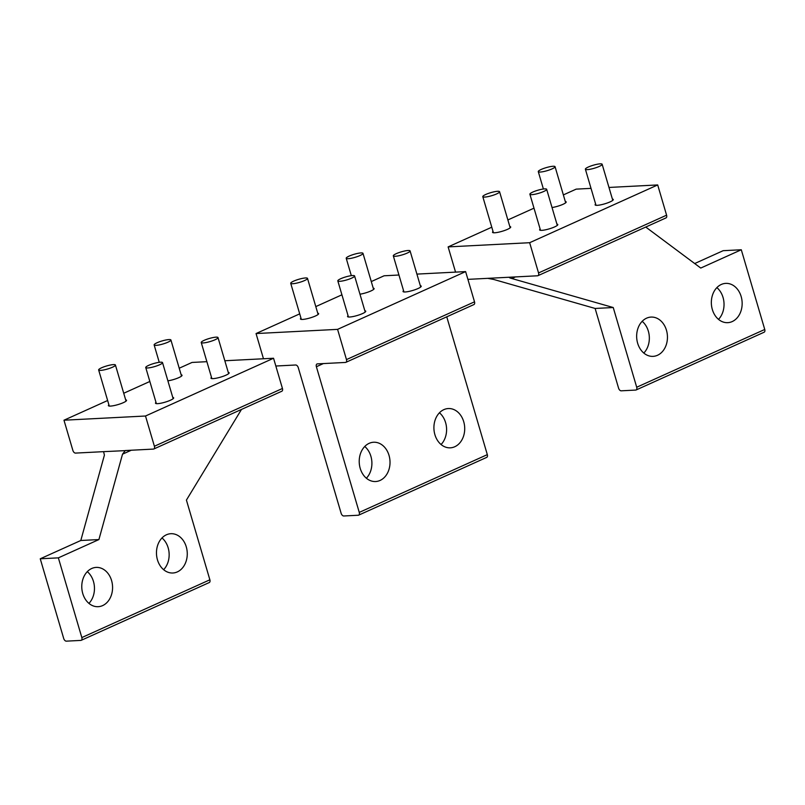 <?xml version="1.0" encoding="UTF-8"?>
<svg xmlns="http://www.w3.org/2000/svg" width="805" height="805" viewBox="0 0 805 805"><rect width="100%" height="100%" fill="white"/><g stroke="black" fill="none" stroke-linecap="round" stroke-linejoin="round"><path stroke-width="1.21" d="M147.738 367.966A8.744 1.59 -16.4 0 0 157.237 365.732A8.744 1.59 -16.4 0 0 162.519 362.602A8.744 1.59 -16.4 0 0 160.537 362.19A8.744 1.59 -16.4 0 0 151.028 364.413A8.744 1.59 -16.4 0 0 145.745 367.543A8.744 1.59 -16.4 0 0 147.738 367.966M100.635 370.381A8.744 1.59 -16.4 0 0 110.144 368.157A8.744 1.59 -16.4 0 0 115.427 365.027A8.744 1.59 -16.4 0 0 113.435 364.605A8.744 1.59 -16.4 0 0 103.936 366.839A8.744 1.59 -16.4 0 0 98.653 369.968A8.744 1.59 -16.4 0 0 100.635 370.381M203.222 342.93A8.744 1.59 -16.4 0 0 212.731 340.696A8.744 1.59 -16.4 0 0 218.014 337.577A8.744 1.59 -16.4 0 0 216.022 337.154A8.744 1.59 -16.4 0 0 206.523 339.388A8.744 1.59 -16.4 0 0 201.24 342.507A8.744 1.59 -16.4 0 0 203.222 342.93M156.12 345.355A8.744 1.59 -16.4 0 0 165.629 343.121A8.744 1.59 -16.4 0 0 170.912 339.992A8.744 1.59 -16.4 0 0 168.929 339.579A8.744 1.59 -16.4 0 0 159.42 341.803A8.744 1.59 -16.4 0 0 154.137 344.932A8.744 1.59 -16.4 0 0 156.12 345.355M348.193 258.697A8.744 1.59 -16.4 0 0 357.702 256.473A8.744 1.59 -16.4 0 0 362.985 253.344A8.744 1.59 -16.4 0 0 361.002 252.921A8.744 1.59 -16.4 0 0 351.493 255.155A8.744 1.59 -16.4 0 0 346.21 258.274A8.744 1.59 -16.4 0 0 348.193 258.697M540.266 172.049A8.744 1.59 -16.4 0 0 549.775 169.815A8.744 1.59 -16.4 0 0 555.058 166.685A8.744 1.59 -16.4 0 0 553.075 166.273A8.744 1.59 -16.4 0 0 543.566 168.497A8.744 1.59 -16.4 0 0 538.283 171.626A8.744 1.59 -16.4 0 0 540.266 172.049M395.295 256.272A8.744 1.59 -16.4 0 0 404.804 254.048A8.744 1.59 -16.4 0 0 410.087 250.919A8.744 1.59 -16.4 0 0 408.095 250.496A8.744 1.59 -16.4 0 0 398.596 252.73A8.744 1.59 -16.4 0 0 393.313 255.859A8.744 1.59 -16.4 0 0 395.295 256.272M587.368 169.624A8.744 1.59 -16.4 0 0 596.877 167.39A8.744 1.59 -16.4 0 0 602.15 164.27A8.744 1.59 -16.4 0 0 600.168 163.848A8.744 1.59 -16.4 0 0 590.669 166.082A8.744 1.59 -16.4 0 0 585.386 169.201A8.744 1.59 -16.4 0 0 587.368 169.624M339.811 281.307A8.744 1.59 -16.4 0 0 349.31 279.083A8.744 1.59 -16.4 0 0 354.592 275.954A8.744 1.59 -16.4 0 0 352.61 275.531A8.744 1.59 -16.4 0 0 343.101 277.765A8.744 1.59 -16.4 0 0 337.818 280.885A8.744 1.59 -16.4 0 0 339.811 281.307M531.884 194.659A8.744 1.59 -16.4 0 0 541.383 192.425A8.744 1.59 -16.4 0 0 546.665 189.296A8.744 1.59 -16.4 0 0 544.683 188.883A8.744 1.59 -16.4 0 0 535.174 191.107A8.744 1.59 -16.4 0 0 529.891 194.236A8.744 1.59 -16.4 0 0 531.884 194.659M292.708 283.732A8.744 1.59 -16.4 0 0 302.217 281.498A8.744 1.59 -16.4 0 0 307.5 278.379A8.744 1.59 -16.4 0 0 305.508 277.956A8.744 1.59 -16.4 0 0 296.009 280.19A8.744 1.59 -16.4 0 0 290.726 283.31A8.744 1.59 -16.4 0 0 292.708 283.732M484.781 197.074A8.744 1.59 -16.4 0 0 494.29 194.85A8.744 1.59 -16.4 0 0 499.563 191.721A8.744 1.59 -16.4 0 0 497.581 191.298A8.744 1.59 -16.4 0 0 488.082 193.532A8.744 1.59 -16.4 0 0 482.799 196.662A8.744 1.59 -16.4 0 0 484.781 197.074M173.991 533.957A19.672 15.396 -92.9 0 1 187.263 554.554A19.672 15.396 -92.9 0 1 172.884 572.999A19.672 15.396 -92.9 0 1 169.754 572.747A19.672 15.396 -92.9 0 1 156.472 552.15A19.672 15.396 -92.9 0 1 170.861 533.705A19.672 15.396 -92.9 0 1 173.991 533.957M161.996 537.951A19.672 15.396 -92.9 0 1 163.626 569.688M40.25 558.791L63.706 638.496A2.918 1.731 -114.3 0 0 66.332 641.152L80.822 640.408A2.918 1.731 -114.3 0 0 81.214 640.317A2.918 1.731 -114.3 0 0 81.828 637.57L58.363 557.855L40.25 558.791L80.802 540.497L104.409 455.117L103.583 451.655L124.886 450.649M58.363 557.855L98.914 539.561L80.802 540.497M103.583 451.655L75.499 453.094A2.918 1.731 65.7 0 1 72.883 450.438L63.977 420.21L145.504 416.014L154.399 446.252A2.918 1.731 65.7 0 1 153.785 448.999A2.918 1.731 65.7 0 1 153.393 449.089L125.318 450.538L122.521 454.181L98.914 539.561M228.258 372.393A9.469 1.721 163.6 0 1 229.143 372.826A9.469 1.721 163.6 0 1 223.428 376.207A9.469 1.721 163.6 0 1 213.124 378.632A9.469 1.721 163.6 0 1 210.97 378.169A9.469 1.721 163.6 0 1 211.484 377.334M172.773 397.429A9.469 1.721 163.6 0 1 173.659 397.861A9.469 1.721 163.6 0 1 167.933 401.242A9.469 1.721 163.6 0 1 157.639 403.657A9.469 1.721 163.6 0 1 155.486 403.204A9.469 1.721 163.6 0 1 155.999 402.359M181.155 374.818A9.469 1.721 163.6 0 1 182.041 375.251A9.469 1.721 163.6 0 1 177.452 378.209A9.469 1.721 163.6 0 1 167.893 380.846M125.671 399.854A9.469 1.721 163.6 0 1 126.556 400.276A9.469 1.721 163.6 0 1 120.831 403.667A9.469 1.721 163.6 0 1 110.537 406.082A9.469 1.721 163.6 0 1 108.383 405.629A9.469 1.721 163.6 0 1 108.896 404.784M145.504 416.014L273.549 358.245L282.444 388.483A2.918 1.731 65.7 0 1 281.831 391.23L153.785 448.999M63.977 420.21L107.639 400.508M123.729 393.253L149.851 381.469M179.213 368.217L192.033 362.441L206.875 361.676M224.826 360.751L273.549 358.245M99.287 567.656A19.672 15.396 -92.9 0 1 112.569 588.254A19.672 15.396 -92.9 0 1 98.19 606.688A19.672 15.396 -92.9 0 1 95.06 606.447A19.672 15.396 -92.9 0 1 81.778 585.839A19.672 15.396 -92.9 0 1 96.167 567.404A19.672 15.396 -92.9 0 1 99.287 567.656M87.302 571.641A19.672 15.396 -92.9 0 1 88.932 603.388M241.49 409.433L186.418 500.086L209.874 579.801A2.918 1.731 65.7 0 1 209.26 582.548L81.214 640.317M643.809 353.053A19.672 15.396 87.1 0 0 645.64 350.819A19.672 15.396 87.1 0 0 642.179 321.316M640.357 323.55A19.672 15.396 87.1 0 0 638.274 345.063A19.672 15.396 87.1 0 0 653.066 356.363A19.672 15.396 87.1 0 0 663.753 349.883A19.672 15.396 87.1 0 0 665.826 328.37A19.672 15.396 87.1 0 0 651.044 317.079A19.672 15.396 87.1 0 0 640.357 323.55M694.695 263.537L723.172 250.687L741.294 249.761L700.742 268.055L645.751 227.05M665.594 218.014A2.918 1.731 -114.3 0 0 665.977 217.924A2.918 1.731 -114.3 0 0 666.59 215.177L538.545 272.945A2.918 1.731 -114.3 0 1 537.931 275.692A2.918 1.731 -114.3 0 1 537.539 275.783L467.906 279.365M666.59 215.177L657.695 184.939L608.972 187.444M591.021 188.37L576.179 189.135L563.359 194.911M509.817 226.547A9.469 1.721 163.6 0 1 510.702 226.97A9.469 1.721 163.6 0 1 504.977 230.361A9.469 1.721 163.6 0 1 494.683 232.776A9.469 1.721 163.6 0 1 492.529 232.323A9.469 1.721 163.6 0 1 493.042 231.478M565.301 201.512A9.469 1.721 163.6 0 1 566.187 201.944A9.469 1.721 163.6 0 1 561.598 204.903A9.469 1.721 163.6 0 1 552.039 207.539M556.919 224.122A9.469 1.721 163.6 0 1 557.805 224.555A9.469 1.721 163.6 0 1 552.079 227.936A9.469 1.721 163.6 0 1 541.785 230.351A9.469 1.721 163.6 0 1 539.632 229.898A9.469 1.721 163.6 0 1 540.145 229.053M612.404 199.087A9.469 1.721 163.6 0 1 613.289 199.519A9.469 1.721 163.6 0 1 607.564 202.9A9.469 1.721 163.6 0 1 597.27 205.325A9.469 1.721 163.6 0 1 595.116 204.862A9.469 1.721 163.6 0 1 595.63 204.027M491.785 227.201L448.123 246.904L455.55 272.11M533.997 208.163L507.875 219.946M657.695 184.939L529.65 242.708L448.123 246.904M529.65 242.708L538.545 272.945M718.503 319.354A19.672 15.396 87.1 0 0 720.334 317.12A19.672 15.396 87.1 0 0 716.873 287.616M715.051 289.85A19.672 15.396 87.1 0 0 712.968 311.374A19.672 15.396 87.1 0 0 727.76 322.664A19.672 15.396 87.1 0 0 738.447 316.184A19.672 15.396 87.1 0 0 740.53 294.67A19.672 15.396 87.1 0 0 725.738 283.38A19.672 15.396 87.1 0 0 715.051 289.85M636.705 387.235A2.918 1.731 65.7 0 1 636.091 389.982A2.918 1.731 65.7 0 1 635.698 390.073L621.208 390.817A2.918 1.731 -114.3 0 1 618.582 388.171L595.126 308.456L613.239 307.53L636.705 387.235L764.75 329.466A2.918 1.731 65.7 0 1 764.136 332.213L636.091 389.982M764.75 329.466L741.294 249.761M613.239 307.53L511.879 278.53C509.736 277.956 508.931 277.524 509.464 277.232L509.163 277.282M595.126 308.456L493.757 279.466L487.729 278.349M451.424 408.789A19.672 15.396 -92.9 0 1 464.706 429.397A19.672 15.396 -92.9 0 1 450.317 447.832A19.672 15.396 -92.9 0 1 447.198 447.58A19.672 15.396 -92.9 0 1 433.915 426.982A19.672 15.396 -92.9 0 1 448.294 408.548A19.672 15.396 -92.9 0 1 451.424 408.789M439.439 412.784A19.672 15.396 -92.9 0 1 441.07 444.521M420.331 285.745A9.469 1.721 163.6 0 1 421.216 286.167A9.469 1.721 163.6 0 1 415.491 289.559A9.469 1.721 163.6 0 1 405.197 291.974A9.469 1.721 163.6 0 1 403.043 291.521A9.469 1.721 163.6 0 1 403.557 290.675M364.846 310.77A9.469 1.721 163.6 0 1 365.732 311.203A9.469 1.721 163.6 0 1 360.006 314.594A9.469 1.721 163.6 0 1 349.712 317.009A9.469 1.721 163.6 0 1 347.559 316.556A9.469 1.721 163.6 0 1 348.072 315.711M373.228 288.16A9.469 1.721 163.6 0 1 374.114 288.593A9.469 1.721 163.6 0 1 369.525 291.551A9.469 1.721 163.6 0 1 359.966 294.197M317.744 313.195A9.469 1.721 163.6 0 1 318.629 313.628A9.469 1.721 163.6 0 1 312.904 317.009A9.469 1.721 163.6 0 1 302.61 319.434A9.469 1.721 163.6 0 1 300.456 318.971A9.469 1.721 163.6 0 1 300.969 318.136M299.712 313.859L256.05 333.552L337.577 329.366L465.622 271.597L474.517 301.825A2.918 1.731 65.7 0 1 473.904 304.572L345.858 362.341A2.918 1.731 65.7 0 1 345.466 362.441L317.391 363.88A2.918 1.731 65.7 0 0 316.999 363.971A2.918 1.731 65.7 0 0 316.385 366.728L323.369 363.578M337.577 329.366L346.472 359.594A2.918 1.731 65.7 0 1 345.858 362.341M315.801 306.594L341.924 294.811M371.286 281.569L384.106 275.783L398.948 275.018M416.899 274.103L465.622 271.597M256.05 333.552L263.476 358.768M376.73 442.488A19.672 15.396 -92.9 0 1 390.012 463.096A19.672 15.396 -92.9 0 1 375.623 481.531A19.672 15.396 -92.9 0 1 372.504 481.279A19.672 15.396 -92.9 0 1 359.221 460.681A19.672 15.396 -92.9 0 1 373.601 442.247A19.672 15.396 -92.9 0 1 376.73 442.488M364.746 446.483A19.672 15.396 -92.9 0 1 366.376 478.22M275.833 366.023L295.656 364.997A2.918 1.731 -114.3 0 1 298.273 367.654L341.149 513.328A2.918 1.731 -114.3 0 0 343.765 515.985L358.265 515.24A2.918 1.731 -114.3 0 0 358.648 515.15A2.918 1.731 -114.3 0 0 359.261 512.403L316.385 366.728M486.311 457.471A2.918 1.731 -114.3 0 0 486.703 457.381A2.918 1.731 -114.3 0 0 487.317 454.634L359.261 512.403M446.755 316.828L487.317 454.634M154.399 446.252L282.444 388.483M209.874 579.801L81.828 637.57M131.296 450.226L122.521 454.181M515.442 276.92L511.879 278.53M346.472 359.594L474.517 301.825M173.145 398.696L162.519 362.602M156.371 403.637L145.745 367.543M126.043 401.121L115.427 365.027M109.269 406.062L98.653 369.968M228.63 373.671L218.014 337.577M211.856 378.602L201.24 342.507M181.538 376.086L170.912 339.992M159.249 362.31L154.137 344.932M373.601 289.438L362.985 253.344M351.322 275.652L346.21 258.274M565.673 202.78L555.058 166.685M543.395 189.004L538.283 171.626M420.703 287.013L410.087 250.919M403.929 291.953L393.313 255.859M612.776 200.365L602.15 164.27M596.002 205.295L585.386 169.201M365.218 312.048L354.592 275.954M348.444 316.979L337.818 280.885M557.291 225.39L546.665 189.296M540.517 230.331L529.891 194.236M318.116 314.473L307.5 278.379M301.342 319.404L290.726 283.31M510.189 227.815L499.563 191.721M493.415 232.756L482.799 196.662M665.977 217.924L537.931 275.692M486.703 457.381L358.648 515.15"/></g></svg>
